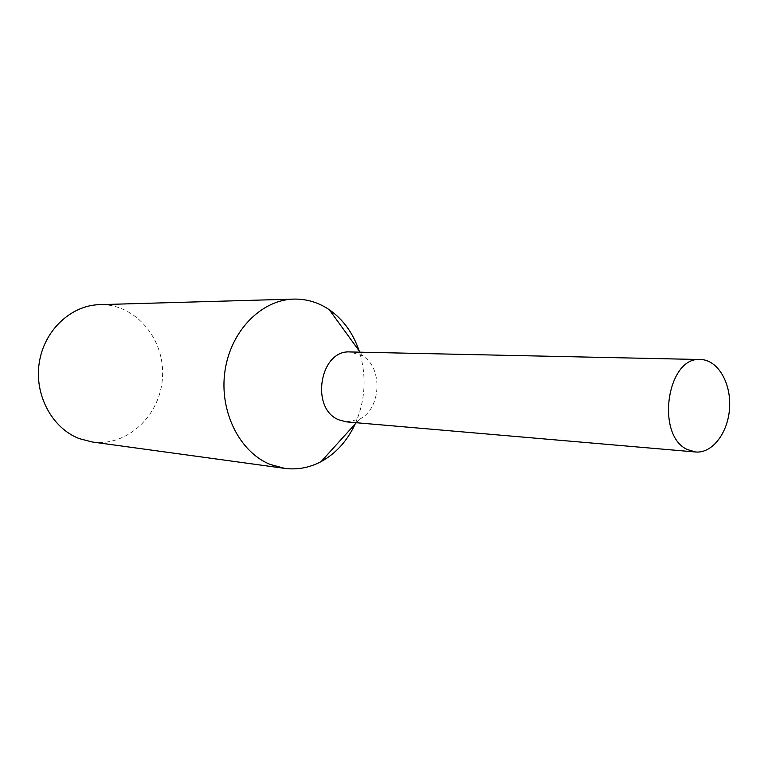 <?xml version="1.0" encoding="UTF-8"?>
<svg xmlns="http://www.w3.org/2000/svg" width="768" height="768" viewBox="0 0 768 768"><rect width="100%" height="100%" fill="white"/><g stroke="black" fill="none" stroke-linecap="round" stroke-linejoin="round"><path stroke-width="0.58" stroke-dasharray="3.84 2.88" d="M92.198 441.984C127.498 446.986 160.8 415.075 162.509 376.915C164.909 338.784 135.235 303.485 99.59 304.656M355.19 423.955C365.558 400.07 366.864 375.696 359.136 350.842M346.531 421.882L359.501 419.194C381.062 409.181 383.27 368.304 362.909 356.035L350.294 351.965M362.909 356.035L360.106 352.176M359.501 419.194L356.304 422.726"/><path stroke-width="1.15" d="M687.37 449.539L695.626 451.997C712.531 453.581 728.4 432.336 729.6 407.462C731.078 382.589 717.581 359.77 700.598 359.53C667.133 356.026 655.258 435.456 687.37 449.539M359.136 350.842C353.098 333.12 343.142 319.411 329.27 309.706C318.394 302.39 306.586 298.858 293.827 299.098L99.59 304.656C70.925 305.27 44.122 330.394 39.254 362.736C34.176 395.021 52.109 428.246 79.306 438.634L92.198 441.984L284.707 468.384C297.36 469.987 309.485 467.741 321.082 461.635C335.923 453.485 347.29 440.918 355.19 423.955M293.827 299.098C261.466 299.731 230.726 330.797 224.986 370.925C219.005 411.014 239.386 452.016 270.144 464.419L284.707 468.384M700.598 359.53L350.294 351.965C319.853 349.286 309.811 408.854 339.005 419.914L346.531 421.882L695.626 451.997M360.106 352.176L329.27 309.706M356.304 422.726L321.082 461.635"/></g></svg>
